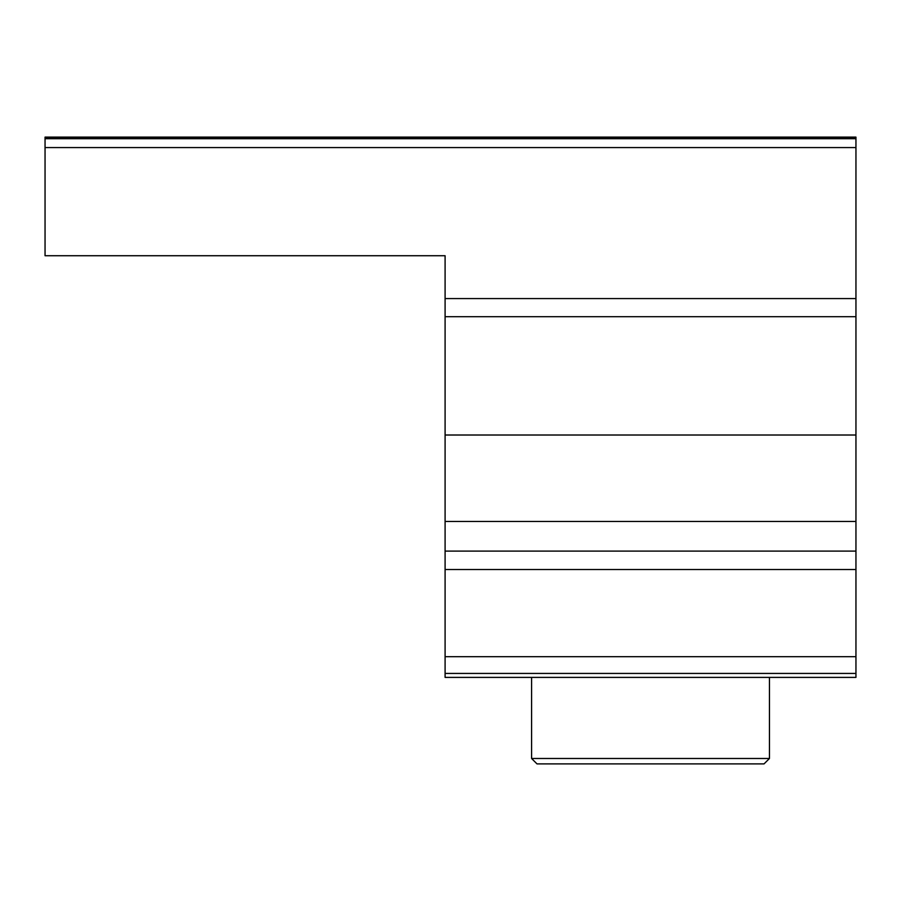 <?xml version="1.0" encoding="UTF-8"?>
<svg xmlns="http://www.w3.org/2000/svg" width="901" height="901" viewBox="0 0 901 901"><rect width="100%" height="100%" fill="white"/><g stroke="black" fill="none" stroke-linecap="round" stroke-linejoin="round"><path stroke-width="1.35" d="M445.094 677.394L855.95 677.394L445.094 677.394L445.094 673.43L855.95 673.43L445.094 673.43L445.094 316.701L855.95 316.701L855.95 137.11L45.05 137.11L45.05 138.112L855.95 138.112M445.094 316.701L445.094 255.726L45.05 255.726L45.05 147.573L855.95 147.573M855.95 677.394L855.95 316.701M45.05 138.112L45.05 147.573M531.59 758.484L536.996 763.89L764.048 763.89L769.454 758.484L531.59 758.484L531.59 677.394M445.094 298.58L855.95 298.58M445.094 656.705L855.95 656.705M45.05 138.698L855.95 138.698M445.094 569.533L855.95 569.533M445.094 521.454L855.95 521.454M445.094 551.097L855.95 551.097M445.094 435.014L855.95 435.014M769.454 677.394L769.454 758.484"/></g></svg>
